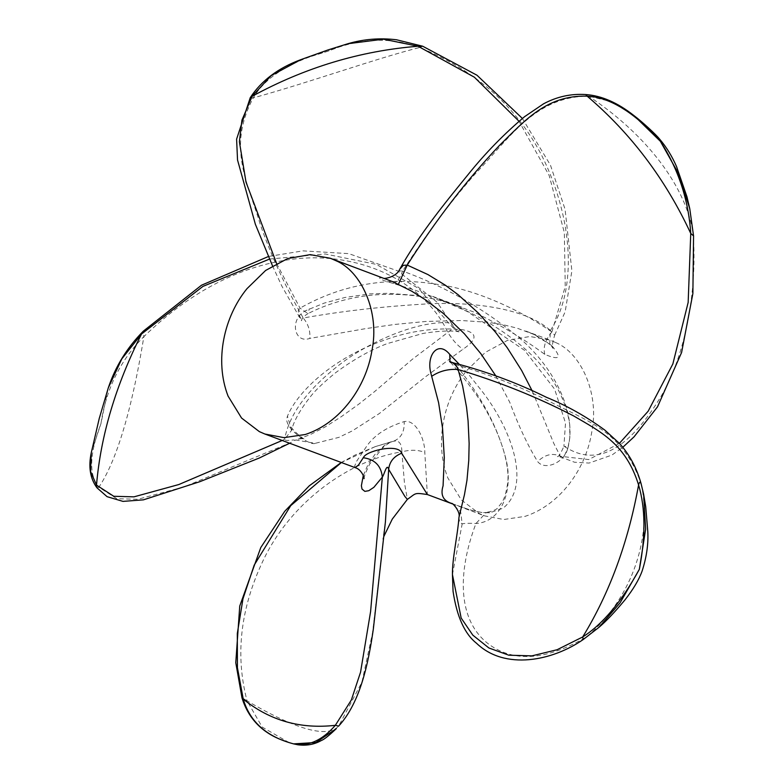 <?xml version="1.0" encoding="UTF-8"?>
<svg xmlns="http://www.w3.org/2000/svg" width="784" height="784" viewBox="0 0 784 784"><rect width="100%" height="100%" fill="white"/><g stroke="black" fill="none" stroke-linecap="round" stroke-linejoin="round"><path stroke-width="0.59" stroke-dasharray="3.92 2.94" d="M555.631 342.52C581.071 352.996 599.819 393.862 591.665 432.65C585.795 468.891 560.207 504.847 525.055 516.372L503.759 519.508L484.659 515.892L479.151 513.5L461.345 499.908L447.86 477.975C433.924 442.049 443.969 398.36 466.754 370.528L485.423 352.31L507.434 340.413L529.935 336.493L550.123 340.129L555.631 342.52M551.632 345.499L533.679 334.337L516.979 328.124L502.867 324.635L488.383 322.312L461.492 320.529L425.928 321.46L395.009 324.419L365.677 328.623L309.837 338.404C294.294 344.166 288.884 319.108 305.829 310.591L324.223 303.104L344.793 297.508L369.803 293.892L388.158 293.294L414.707 295.333L436.453 299.498L450.712 303.457L473.654 311.983C499.82 324.586 523.526 338.708 544.782 354.358C559.972 360.758 562.255 357.808 551.632 345.499L549.721 344.45C543.361 339.06 535.345 334.592 525.682 331.024L550.123 340.129M495.596 375.556L509.688 402.114C518.518 425.83 527.838 445.645 537.638 461.57C544.929 471.145 565.499 462.56 568.165 446.615L569.831 437.658L569.703 424.477C560.766 363.952 500.212 324.145 446.635 301.918L415.314 290.256L383.337 280.417L379.417 277.967L381.514 277.781L387.355 279.506L384.16 278.31M355.015 467.597L354.652 466.157L356.485 461.462L365.873 447.439C373.36 435.845 386.13 427.221 404.172 421.586C415.696 419.117 425.026 439.089 424.801 452.584L427.358 494.537M315.178 443.342C309.974 446.096 284.112 428.035 286.934 418.039L287.493 416.049C298.332 390.03 335.425 356.818 384.777 340.001C410.11 330.779 435.953 327.33 462.295 329.643C477.652 332.69 477.897 339.207 463.03 349.194L425.408 376.869L379.329 413.531L352.32 430.877L338.855 437.374L315.178 443.342L295.764 439.981C298.89 438.736 301.909 438.413 304.809 439.03C304.27 440.451 290.051 427.809 291.648 427.123L291.472 430.494L287.493 416.049M452.035 503.642L470.331 510.012L482.415 512.628L489.775 512.795L503.093 508.189C530.993 485.766 512.746 431.269 482.66 392.049L470.351 376.536L459.12 364.148M282.201 440.471L284.641 439.167C289.433 413.335 308.896 387.619 343.029 362.032C372.233 340.344 418.725 320.813 448.468 322.783L451.055 323.782L453.152 325.86L453.279 327.457L451.878 329.319L412.217 359.395L374.448 391.716L358.719 404.191L341.207 416.735L325.301 426.859L310.611 434.434L294.608 440.549C295.48 438.775 285.111 442.058 284.641 439.167L291.472 430.494C293.853 421.037 299.988 410.003 309.866 397.41C314.59 391.04 323.126 382.847 335.464 372.821C353.447 359.552 370.714 349.801 387.267 343.598L423.046 333.425C436.737 331.191 447.899 330.505 456.523 331.377L462.295 329.643M269.618 259.034L325.164 253.977L376.261 264.365L418.607 288.434L448.468 322.783L456.523 331.377L459.042 331.838C457.239 331.289 455.279 329.3 453.152 325.86L437.149 302.271L397.988 271.009L348.782 253.634L302.967 250.87L268.53 256.456M291.374 442.313L184.23 486.835L137.759 499.29L116.806 498.712L98.843 487.236C119.099 457.131 133.672 398.978 143.874 336.61C191.051 290.952 241.531 265.041 295.333 258.867C362.845 251.478 425.683 284.151 447.889 332.514C452.829 340.413 457.876 345.979 463.03 349.194M363.296 475.486L367.794 465.059L374.723 454.71L384.258 445.606L388.501 442.882L393.029 441.382C400.967 438.481 404.681 431.886 404.172 421.586M364.021 478.671C363.668 477.525 365.54 472.683 369.646 464.157L382.455 448.027C387.512 443.969 390.608 441.833 391.765 441.637L375.095 446.674L393.029 441.382C398.821 439.795 401.771 443.274 401.878 451.809C410.855 449.516 418.499 449.771 424.801 452.584M385.395 521.997L372.586 632.649L361.924 682.198L338.629 726.121C327.212 738.332 296.685 729.914 247.068 700.867C235.073 655.365 240.355 608.717 262.934 560.932C291.442 500.378 351.183 459.787 401.878 451.809L404.397 482.327L407.386 499.349M250.253 97.667L253.271 97.902C226.743 147.578 247.901 182.574 260.092 223.92C271.039 255.486 285.425 286.856 303.232 318.01L300.782 318.51L298.704 314.041L298.234 310.572L300.017 308.141C342.049 284.376 387.737 276.429 437.08 284.308C480.523 289.972 527.338 314.649 551.867 331.995L550.397 330.456C524.506 307.152 469.293 301.713 427.456 303.888C383.317 306.397 341.912 311.101 303.232 318.01C308.19 323.949 310.395 330.74 309.837 338.404M272.489 265.805L281.819 286.052L301.507 320.754C301.713 318.471 303.878 316.089 307.985 313.62L309.259 308.847M276.585 263.463L300.017 308.141L307.985 313.62C327.389 303.81 348.302 297.695 370.714 295.274C402.114 292.275 432.66 296.332 462.384 307.446L431.435 295.921L467.284 311.493L524.604 350.379L554.631 389.158L565.509 423.007L563.912 446.341L568.165 446.615M422.723 46.236L419.567 47.53C390.55 36.701 359.895 37.965 327.604 51.323C290.276 61.475 265.502 76.999 253.271 97.902C310.601 82.114 375.203 58.712 419.567 47.53C475.927 70.472 516.754 106.653 542.028 156.065C572.967 218.658 577.661 288.973 550.397 330.456L549.721 344.45L553.23 348.145C551.632 348.694 552.103 344.382 554.631 335.219L551.867 331.995C545.35 339.776 542.989 347.234 544.782 354.358M532.336 391.167L553.847 443.509L560.335 456.278C552.691 452.682 545.115 454.446 537.638 461.57M619.409 443.352L588.735 459.571L560.335 456.278L561.403 457.278L562.481 457.268L564.509 455.426L567.753 448.487L563.912 446.341C560.54 453.936 558.316 457.327 557.238 456.504L561.403 457.278L574.505 462.227L589.088 463.07L611.932 455.063L622.81 447.292M399.644 269.373L399.35 270.921L402.613 271.048C425.369 235.445 449.457 203.174 474.879 174.254C509.982 137.621 535.237 96.383 588.51 96.148C640.048 130.056 684.51 180.849 693.144 233.113C697.633 294.598 684.05 356.465 662.098 394.597C629.973 448.448 598.525 466.411 567.753 448.487C578.18 411.169 550.976 363.952 518.253 337.042C483.748 308.592 445.194 286.591 402.613 271.048C399.693 278.673 396.488 282.799 393 283.426M458.973 517.264L459.561 522.017L462.178 523.888C464.618 523.271 469.214 523.134 475.957 523.487C503.152 521.821 513.687 487.687 505.631 457.836C497.37 426.173 480.631 395.077 455.426 364.57L449.987 361.649M641.077 483.601L641.263 484.414C623.466 430.622 586.118 420.89 547.536 400.438C518.655 385.924 487.952 373.968 455.426 364.57L452.633 362.649M452.446 574.584L462.178 523.888L460.669 511.727L451.584 503.387M641.263 484.414C652.151 534.688 634.138 596.614 586.54 636.902C547.154 660.099 514.843 662.735 489.598 644.811C457.425 621.379 457.111 573.163 475.957 523.487L486.403 512.393C484.169 513.138 478.034 512.099 467.999 509.267L451.751 503.475M450.447 362.296C458.787 371.489 467.45 382.386 476.427 394.969C498.232 426.721 510.002 461.972 507.738 482.67C504.896 501.642 501.25 502.956 498.173 507.199C497.223 509.326 493.303 511.06 486.403 512.393L489.775 512.795M96.961 487.795L98.843 487.236C88.651 475.163 89.347 454.005 100.92 423.752C106.036 389.178 120.354 360.13 143.874 336.61L143.325 331.142M91.307 452.574L100.92 423.752L108.27 387.943M375.095 446.674L341.393 462.521M289.139 742.624L262.179 727.062L247.068 700.867C242.031 697.584 240.757 696.996 243.246 699.112M551.867 331.995L565.235 286.581L564.343 232.583L549.182 175.538L519.028 121.255M347.606 43.816L327.604 51.323L300.987 59.594M689.773 208.74L693.556 235.886M587.177 96.167C584.776 94.021 585.217 94.011 588.51 96.148L610.834 101.489L633.923 115.552M598.878 627.386L583.208 639.538M452.407 503.877L484.659 515.892M291.315 442.343L289.629 443.244M375.605 446.498L355.27 454.945L341.265 462.472M383.739 536.687L382.906 539.206L385.414 521.86M554.631 335.219L565.146 311.826L571.889 270.882L565.078 209.357L550.486 165.218L522.379 118.453"/><path stroke-width="1.18" d="M371.89 350.791C366.02 387.031 340.432 422.988 305.28 434.503L283.984 437.648L264.884 434.022L259.377 431.641L241.57 418.048L228.075 396.116C214.15 360.189 224.185 316.491 246.98 288.669L265.639 270.451L287.659 258.553L310.16 254.633L330.348 258.269L335.856 260.66C361.287 271.137 380.034 312.003 371.89 350.791M401.643 453.221C393.823 456.366 389.501 461.727 388.668 469.332L404.897 496.468L407.386 499.349C416.431 493.254 413.501 492.479 427.358 494.537L401.643 453.221C398.831 443.519 369.058 450.261 364.129 456.425L358.435 465.137L355.015 467.597L264.884 434.022M459.12 364.148L449.742 354.388C438.07 340.001 426.329 355.074 430.739 372.714L438.599 402.662L442.548 428.162L444.293 457.709L443.078 485.835C440.363 494.586 442.921 500.349 450.741 503.122L452.035 503.642M330.348 258.269L392.862 281.76L411.502 291.07L425.859 300.056L443.362 313.473L464.393 333.788L480.896 353.741L495.596 375.556M363.296 475.486L361.375 485.727L362.012 489.059L364.864 491.372L368.794 490.696L373.87 487.315L382.347 477.093L370.597 611.54L360.552 672.192L351.34 700.004L335.336 725.318L338.659 726.092C360.856 701.964 368.676 661.275 373.351 628.964L385.414 521.86L388.668 469.332C386.786 462.678 384.454 474.31 382.347 477.093C381.122 465.716 374.732 459.267 363.168 457.738M383.327 278.242C384.356 279.114 396.773 276.781 399.644 269.373L403.28 265.325L407.239 265.08L398.38 284.269M619.409 443.352L648.162 411.208L672.858 363.952L688.156 302.448L690.753 233.465C665.518 179.232 630.993 133.466 587.177 96.167C546.546 94.913 524.78 120.707 499.33 145.569C466.764 179.948 436.061 219.785 407.239 265.08L427.937 274.567L445.253 285.151L458.219 294.794L478.642 313.306L495.468 332.151L507.219 347.714L521.625 370.44L532.336 391.167M449.987 361.649L449.742 354.388M450.437 362.296L449.604 361.395L452.633 362.649C485.541 371.136 516.832 382.7 546.487 397.331C566.95 405.681 586.393 416.608 604.827 430.102L619.497 443.45C629.483 454.524 636.677 467.901 641.077 483.601L643.654 494.381L645.644 529.112L639.352 569.311L620.036 602.916L598.888 627.386L583.208 639.538L582.698 636.961C609.531 593.135 628.16 542.459 638.588 484.943C639.489 481.533 640.381 481.356 641.263 484.414L643.654 494.381M455.426 364.57C448.36 360.375 456.445 363.962 458.121 369.499C448.379 368.784 439.579 371.048 431.7 376.291M451.751 503.475L450.741 503.122M458.121 369.499L462.658 386.159L466.549 407.278L468.068 420.724L469.136 443.509L468.763 460.424L466.98 480.2L464.451 494.724L458.973 517.264C457.689 535.109 452.192 558.62 452.446 574.584L461.168 618.037L472.821 635.158L488.893 647.976L508.796 655.199L531.934 655.865L557.101 649.73L582.698 636.961C602.661 624.289 621.545 601.74 639.352 569.311C645.722 536.217 645.467 508.101 638.588 484.943C625.74 443.597 600.26 431.592 573.682 415.951C537.51 397.214 498.987 381.73 458.121 369.499M282.201 440.471L178.811 484.541L133.946 496.85L113.768 496.272L96.51 485.11L96.961 487.795L107.085 496.674L123 501.388L143.394 499.849L199.802 481.709L259.259 458.042L289.629 443.244M268.53 256.456L201.488 285.229L143.325 331.142L141.502 334.043C115.689 385.395 100.695 435.757 96.51 485.11L90.542 471.409L91.307 452.574L99.245 418.48L108.27 387.943L121.804 358.886L141.502 334.043L202.929 286.395L269.618 259.034M341.265 462.472L309.327 485.766L284.719 511.315L260.798 547.516L239.747 606.032L235.778 662.725L241.991 697.917L243.246 699.112C269.716 720.555 300.419 729.287 335.336 725.318C322.116 740.498 308.2 746.682 293.598 743.879L297.969 744.8C306.583 745.888 314.335 744.477 321.224 740.566C323.919 739.626 328.947 735.647 336.316 728.63L315.932 742.507L293.598 743.879C266.717 736.774 249.929 721.858 243.246 699.112L237.425 667.703L237.307 633.55L242.971 598.79L254.192 565.146L290.727 505.631L341.393 462.521M276.585 263.463L246.009 182.123L239.394 141.747L241.933 120.158L252.164 96.275L250.253 97.667L236.601 139.14L237.532 159.975L255.378 224.293L272.489 265.805M522.379 118.453L476.986 75.235L422.723 46.236L418.068 46.246C360.317 50.842 305.005 67.522 252.164 96.275L271.166 75.617L300.899 59.623L327.761 50.019L347.929 43.718L383.454 39.2L418.068 46.246L474.349 77.195L519.028 121.255M622.81 447.292L634.04 436.845L657.511 406.827L681.59 352.526L692.88 293.569L693.556 235.886L690.753 233.465C688.548 199.969 678.415 169.246 660.363 141.287C634.187 112.259 609.795 97.216 587.177 96.167L585.707 94.55C601.553 95.648 617.684 102.694 634.099 115.699L660.363 141.287L678.67 173.911L689.763 208.701L687.019 196.951L676.533 166.541C671.996 156.163 666.41 147.078 659.765 139.297C655.973 134.368 641.684 121.422 634.148 115.728M693.556 235.886L689.763 208.701M427.358 494.537L452.407 503.877M91.297 452.623C88.259 466.774 90.14 478.495 96.961 487.795M143.325 331.142C127.184 347.498 115.542 366.295 108.408 387.521M355.015 467.597C361.424 469.146 364.55 477.877 364.021 478.671M407.386 499.349L392.274 519.106L383.739 536.687M289.139 742.624L279.241 738.969C260.425 730.962 248.009 717.272 241.991 697.917M422.723 46.236L396.537 39.778C379.946 37.779 363.747 39.092 347.929 43.718M300.899 59.623C278.3 67.943 261.415 80.625 250.253 97.667M399.644 269.373C419.675 233.534 446.88 200.724 468.362 174.254C485.414 153.056 504.151 133.868 524.574 116.679L543.596 103.792C556.973 96.657 571.007 93.58 585.707 94.55M452.446 574.888L453.064 591.361C456.847 616.577 464.647 633.864 476.476 643.223C505.053 670.692 552.544 660.804 583.208 639.538M598.888 627.386C605.924 621.467 614.578 612.353 624.858 600.034C633.217 589.401 638.97 579.739 642.106 571.075C646.565 557.346 648.466 544.184 647.8 531.591L645.732 506.797L643.654 494.4M458.983 517.234C460.659 512.05 452.799 502.75 451.584 503.387"/></g></svg>
